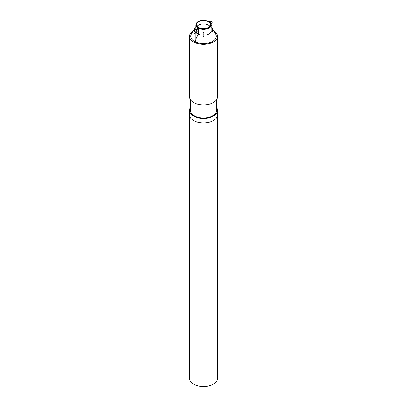 <?xml version="1.0" encoding="UTF-8"?>
<svg xmlns="http://www.w3.org/2000/svg" width="407" height="407" viewBox="0 0 407 407"><rect width="100%" height="100%" fill="white"/><g stroke="black" fill="none" stroke-linecap="round" stroke-linejoin="round"><path stroke-width="0.61" d="M216.61 107.667A13.93 8.043 180 0 1 217.43 110.383L217.43 114.901A13.93 8.043 180 0 1 203.5 122.945A13.93 8.043 180 0 1 189.57 114.901L189.57 378.362A13.93 8.043 180 0 0 193.651 384.05A13.93 8.043 180 0 0 213.349 384.05A13.93 8.043 180 0 0 217.43 378.362L217.43 114.901A13.93 8.043 180 0 1 208.832 122.334A13.93 8.043 180 0 1 193.651 120.589A13.93 8.043 180 0 1 189.57 114.901L189.57 110.383A13.93 8.043 180 0 1 190.39 107.667M213.349 384.05L212.627 384.467A12.907 7.453 180 0 1 194.373 384.467L193.651 384.05M203.912 35.195A7.723 4.457 0 0 0 211.213 30.978L211.213 28.154A7.723 4.457 0 0 0 211.223 27.92L211.223 28.154A1.231 1.002 0 0 1 212.454 29.156L212.454 28.683A1.231 1.002 180 0 0 211.223 27.681M195.777 24.908A7.723 4.457 0 0 0 198.041 28.063A7.723 4.457 0 0 0 206.456 29.029A7.723 4.457 0 0 0 211.223 24.908C211.177 23.626 210.46 22.548 209.061 21.678L205.876 20.498C200.112 19.882 196.749 21.352 195.777 24.908L195.777 27.92A7.723 4.457 0 0 0 195.787 28.154L195.787 29.553M196.337 32.412A7.723 4.457 0 0 0 196.576 32.718M198.647 34.208A13.319 7.692 120 0 0 195.116 41.789L193.941 41.132L193.941 33.104A3.073 1.776 -60 0 1 196.113 29.34L197.492 28.546A7.723 4.457 0 0 0 198.041 28.897A7.723 4.457 0 0 0 198.647 29.212L198.647 34.208A7.723 4.457 0 0 0 203.088 35.195M203.088 34.091L203.088 32.377A7.723 4.457 0 0 0 203.5 32.377A7.723 4.457 0 0 0 203.912 32.372L203.912 36.722A9.9 8.084 180 0 0 203.088 36.722L203.088 34.091L203.912 34.091M198.616 27.391A6.904 3.984 180 0 1 196.596 24.573A6.904 3.984 180 0 1 203.5 20.584A6.904 3.984 180 0 1 210.404 24.573A6.904 3.984 180 0 1 206.14 28.256A6.904 3.984 180 0 1 198.616 27.391M212.454 29.156L212.454 31.787A13.339 10.892 180 0 0 211.213 30.978M212.454 29.731A13.345 13.345 0 0 1 215.868 34.61A12.703 7.331 180 0 1 210.032 42.572A12.703 7.331 180 0 1 195.116 41.789L195.095 33.771L193.941 33.104M193.941 41.112A12.703 7.331 180 0 1 191.132 34.61A13.345 13.345 0 0 1 194.546 29.731M194.546 31.013L194.546 29.156A1.231 1.002 0 0 1 195.777 28.154L195.787 28.154M195.777 27.681A1.231 1.002 180 0 0 194.546 28.683L194.546 29.156M198.647 29.212L197.273 30.011A3.073 1.776 120 0 0 195.095 33.771M198.357 31.888A1.536 0.885 120 0 0 198.041 31.186A1.536 0.885 120 0 0 196.505 32.077A1.536 0.885 120 0 0 196.505 33.847A1.536 0.885 120 0 0 197.685 33.435A1.536 0.885 120 0 0 198.357 31.888M197.197 31.308A1.536 0.885 -60 0 1 196.189 33.059M210.175 22.558L210.887 22.146A3.073 1.776 -60 0 1 212.423 21.993A3.073 1.776 -60 0 1 213.059 23.403L213.059 30.316M210.831 23.438A1.536 0.885 -60 0 1 211.655 23.326A1.536 0.885 -60 0 1 211.223 25.656M212.423 21.993L211.264 21.327A3.073 1.776 120 0 0 209.727 21.479L209.213 21.774M213.299 30.566A13.93 8.043 180 0 1 217.43 36.284A13.93 8.043 180 0 1 208.832 43.712A13.93 8.043 180 0 1 193.651 41.967A13.93 8.043 180 0 1 189.57 36.284A13.93 8.043 180 0 1 193.701 30.566M217.43 36.284L217.43 96.835A13.93 8.043 180 0 1 208.832 104.268A13.93 8.043 180 0 1 193.651 102.523A13.93 8.043 180 0 1 189.57 96.835L189.57 36.284M197.232 26.246A6.904 3.984 180 0 1 203.5 23.932A6.904 3.984 180 0 1 209.768 26.246M216.61 99.552L216.61 110.383A13.11 7.57 180 0 1 208.516 117.379A13.11 7.57 180 0 1 194.231 115.741A13.11 7.57 180 0 1 190.39 110.383L190.39 99.552M217.43 110.383A13.93 8.043 180 0 1 208.832 117.816A13.93 8.043 180 0 1 193.651 116.071A13.93 8.043 180 0 1 189.57 110.383M198.326 27.559A7.316 4.223 180 0 1 201.607 20.492A7.316 4.223 180 0 1 210.567 25.666A7.316 4.223 180 0 1 198.326 27.559M203.088 32.377L203.912 32.377M197.273 30.011L196.113 29.34M210.887 22.146L209.727 21.479M211.223 24.908L211.223 27.92"/></g></svg>
